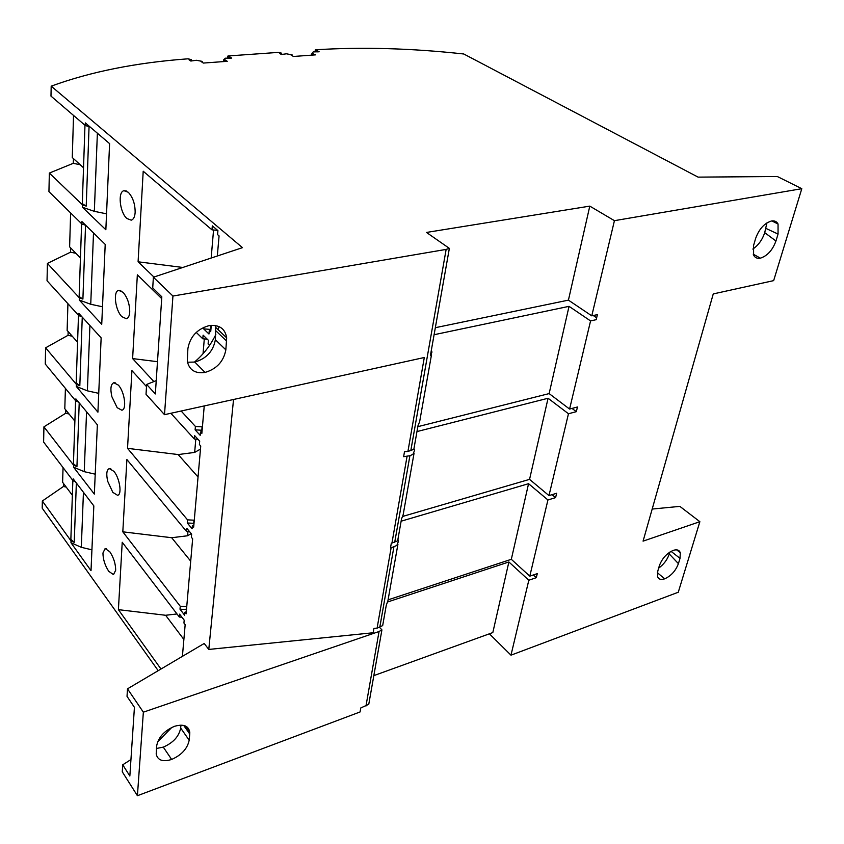 <?xml version="1.0" encoding="UTF-8"?>
<svg xmlns="http://www.w3.org/2000/svg" width="844" height="844" viewBox="0 0 844 844"><rect width="100%" height="100%" fill="white"/><g stroke="black" fill="none" stroke-linecap="round" stroke-linejoin="round"><path stroke-width="1.27" d="M187.948 531.551L187.6 535.761L171.691 537.723L122.813 531.826L126.895 459.537L186.556 531.467L186.819 528.344L191.641 534.136L191.366 537.259L192.654 538.81L186.113 613.862L184.868 612.259L186.292 611.826M388.082 599.852L511.316 559.308L528.566 483.696L401.132 521.191M233.535 399.486L208.784 649.437L373.175 632.757L373.913 628.464L377.099 628.147L391.11 547.84L390.498 547.893L391.31 543.262L397.651 540.856L401.544 518.87L403.147 514.808L414.066 453.165M187.6 535.761L191.208 533.619M190.702 561.165L171.691 537.723M186.746 606.572L180.257 606.277L122.813 531.826M391.11 547.84L396.838 545.467L398.442 541.331L397.935 539.274M377.099 628.147L382.67 625.604L386.278 605.222L387.892 600.917L397.935 544.211M107.737 481.386C106.091 474.054 106.608 469.781 109.309 468.578L113.908 471.342C119.742 478.094 122.275 494.932 117.516 495.27L112.832 492.368L107.737 481.386M79.209 402.915L76.941 466.605L73.618 465.213L73.544 467.165L94.349 494.099L97.366 424.817L75.886 398.896L75.812 400.963L78.481 402.039M75.812 400.963L45.27 364.038L45.618 347.812L68.037 335.311L72.267 336.228M315.034 51.8L315.339 49.785C362.181 46.874 411.65 48.277 463.757 53.984L698.094 177.124L777.313 176.512L801.8 188.697L773.653 280.63L713.254 293.923L643.075 541.141L699.866 521.697L678.27 592.245L510.979 655.176L528.819 580.239L508.879 561.967L492.822 632.567L373.829 675.622M65.41 388.377L64.798 408.728L74.884 421.188M189.583 531.667L186.556 531.467M184.868 612.259L184.614 615.181L180.004 609.189L186.186 609.568L186.44 606.657M95.214 474.18L84.242 471.669L86.563 411.788M84.242 471.669L73.544 467.165M76.941 466.605L73.428 463.778L73.534 460.634M73.618 465.213L43.93 426.842L65.684 413.254L69.081 414.014M65.779 409.941L65.684 413.254M180.004 609.189L180.257 606.277M43.93 426.842L43.614 442.056L73.08 480.742L75.359 481.713M552.039 494.668L555.605 497.622L547.935 499.964L529.789 576.167L537.28 573.625L536.299 577.686L533.303 574.975M208.784 649.437L204.206 643.466L127.497 688.831L143.353 712.178L379.051 631.512L381.921 629.877L379.547 627.314M801.8 188.697L614.432 220.674L591.771 315.846L597.404 314.622L596.191 319.686L590.568 320.92L569.584 409.055L577.454 406.987L576.325 411.672L568.466 413.75L548.98 495.597L556.65 493.265L555.605 497.622M394.697 542.375L409.91 455.718L403.632 456.688L404.498 451.688L407.916 451.477L424.3 357.508L164.506 414.678L146.023 394.264L146.645 384.453L156.224 380.623M569.584 409.055L549.138 393.589L417.833 426.674M407.916 451.477L413.824 449.346L418.033 425.555L419.626 421.778L431.527 354.575M435.335 327.694L568.423 300.137L589.798 206.126L426.484 232.438L449.356 248.368L430.398 355.619L431.97 352.075L431.337 350.281M123.097 292.33C127.476 297.563 129.691 304.125 129.733 312.037C129.459 315.951 128.33 318.188 126.357 318.737L121.852 316.658C115.217 310.265 112.896 291.074 118.709 290.378L123.097 292.33M196.241 332.399L202.792 338.803L203.109 335.152L208.415 340.322L208.099 343.993L209.523 345.418M204.237 405.932L201.853 433.394L200.482 431.928L200.186 435.325L195.122 429.839L195.407 426.442L181.133 411.017M153.872 381.562L132.613 358.584L137.35 274.806L161.7 298.618M80.18 164.717L73.228 163.335L49.342 173.073L48.941 191.651L81.868 223.976L81.942 221.603L105.205 244.38L101.734 324.275L79.262 300.021L79.336 297.784L82.902 299.092L79.136 296.518L79.23 293.765M45.618 347.812L76.382 384.358L76.308 386.447L97.915 412.167L101.143 337.864L78.808 313.367L78.735 315.582L47.042 280.746L47.412 263.412L79.336 297.784M202.792 338.803L207.244 339.172M203.045 353.731L204.301 338.929M132.613 358.584L157.49 361.686M202.412 426.874L195.407 426.442M200.482 431.928L202.011 431.569M195.122 429.839L202.117 430.261M202.085 426.948L201.79 430.334M93.505 232.923L90.741 304.273L79.262 300.021M81.868 223.976L85.539 225.253L82.902 299.092M102.493 306.773L90.741 304.273M75.907 253.305L70.548 252.187L47.412 263.412M70.674 247.925L70.548 252.187M80.454 257.958L69.619 246.849L70.632 212.941M434.09 334.72L569.046 306.34L549.138 393.589M572.01 408.412L576.325 411.672M409.91 455.718L412.948 454.325L414.541 450.453L413.971 448.523M568.466 413.75L548.072 398.252L416.968 431.569M403.168 516.296L529.557 479.36L548.98 495.597M407.04 456.477L391.911 543.219M548.072 398.252L529.557 479.36M197.971 439.281L194.352 439.007L194.637 435.631L199.69 441.148L199.395 444.535L200.745 446.012L193.666 527.152L192.379 525.612L192.105 528.755L187.273 522.985L187.537 519.851L127.528 448.343L131.928 370.632L146.508 386.605M194.352 439.007L170.857 413.275M117.179 407.694L111.883 396.701C110.131 388.81 110.775 384.147 113.824 382.733L118.339 385.107C124.585 391.637 127.064 409.751 121.8 410.195L117.179 407.694M76.382 384.358L79.821 385.719L76.182 382.997L76.287 380.032M98.727 393.346L87.375 390.835L89.907 325.541M78.735 315.582L81.91 316.774M87.375 390.835L76.308 386.447M68.153 331.555L68.037 335.311M67.921 303.703L67.13 330.405L77.574 342.242M198.045 477.039L178.179 454.557L194.669 452.405L200.482 449.082M194.669 452.405L195.797 439.112M194.278 520.21L187.537 519.851M192.379 525.612L193.835 525.221M178.179 454.557L127.528 448.343M187.273 522.985L194.004 523.343M193.687 523.428L193.962 520.294M593.258 315.529L596.645 317.798M569.046 306.34L590.568 320.92M315.15 50.819L317.26 50.661L319.159 51.8L313.251 51.885L311.942 53.436L315.572 54.86L293.448 56.474L290.969 54.955L292.119 54.871L286.433 53.805L281.368 54.512L279.512 53.362L281.685 53.204L281.548 54.501M766.911 222.9L764.717 232.659C762.396 239.717 758.429 245.182 752.837 249.064M764.717 232.659L775.952 240.994C772.566 250.162 767.375 255.89 760.381 258.158C757.205 258.739 754.947 257.726 753.597 255.099L753.586 245.414L755.644 238.409C759.072 229.019 764.337 223.206 771.458 221.001C774.539 220.495 776.733 221.508 778.052 224.029L771.891 220.928M775.952 240.994L778.052 234.062L778.052 224.029M765.983 228.429L778.052 234.062M568.423 300.137L591.771 315.846M589.798 206.126L614.432 220.674M317.112 51.948L317.26 50.661M311.942 53.436L311.742 55.134M313.061 53.351L312.871 55.05M292.045 55.609L292.119 54.871M281.685 53.204L278.393 52.391L227.985 55.968L227.585 57.065L229.863 56.907L231.667 58.088L225.359 58.194L223.649 59.829L224.873 59.734L227.258 61.317L203.33 63.068L200.988 61.464L202.233 61.38L196.367 60.272L190.818 61.032L189.056 59.819L191.409 59.65L188.085 58.806C136.359 62.593 90.719 71.708 51.199 86.162L242.471 247.651L153.386 277.222L152.722 287.909L161.816 296.793L155.338 393.958L146.645 384.453M410.785 450.728L446.138 249.402L172.936 296.044L153.386 277.222M446.138 249.402L449.356 248.368M191.409 59.65L191.314 60.99M49.342 173.073L82.522 204.86L86.215 206.115L82.301 203.699L82.385 201.21M73.534 115.428L72.278 157.522L83.524 167.766M86.215 206.115L89.053 126.674L85.233 125.461L50.978 96.1L51.199 86.162M82.522 204.86L82.438 207.265L94.338 211.338L97.376 133.194M85.233 125.461L85.318 122.907L109.593 143.628L105.848 229.758L82.438 207.265M94.338 211.338L106.534 213.827M227.585 57.065L227.49 58.162M135.156 212.34C134.829 216.876 133.521 219.482 131.221 220.168L126.895 218.512C119.742 212.509 117.548 191.588 124.026 190.712L128.246 192.242C132.814 197.179 135.124 203.879 135.156 212.34M182.789 267.464L138.089 261.798L143.206 171.216L211.981 229.853L212.319 225.865L217.921 230.612L217.573 234.621L219.071 235.898L217.319 255.996M217.625 230.359L211.981 229.853M211.274 325.341L210.715 331.681L209.291 330.299L210.863 330.004M211.169 258.042L213.553 229.99M211.243 325.678L209.217 325.605M138.089 261.798L153.935 277.043M203.763 327.324L203.636 328.854L210.578 329.434L210.905 325.742M203.636 328.854L208.964 334.002L209.291 330.299M205.06 372.426C216.729 368.944 223.66 361.411 225.844 349.838L226.677 337.853C225.137 328.58 219.271 324.497 209.101 325.626C197.095 329.033 190.027 336.714 187.885 348.646L187.315 361.359C189.362 370.126 195.28 373.818 205.06 372.426L194.806 362.065L187.463 362.213M225.844 349.838L215.378 339.721C213.258 351.209 206.4 358.658 194.806 362.065M215.378 339.721L215.779 325.573M194.373 362.139C203.298 354.67 210.462 345.46 215.842 334.519M218.026 329.603L219.155 326.649M172.936 296.044L164.506 414.678M73.228 163.335L73.534 158.661M202.159 62.277L202.233 61.38M223.649 59.829L223.512 61.591M224.726 61.506L224.873 59.734M229.747 58.225L229.863 56.907M528.819 580.239L536.299 577.686M387.955 601.867L508.879 561.967M669.841 552.092L669.281 553.97L678.407 563.655C675.706 570.808 671.149 575.861 664.734 578.815C661.01 580.071 658.615 579.322 657.55 576.589L657.782 571.103L659.354 565.744C662.076 558.454 666.697 553.337 673.217 550.394C676.909 549.212 679.272 549.993 680.296 552.736L676.656 549.855M678.407 563.655L680.021 558.348L680.296 552.736M669.281 553.97C667.382 559.604 663.838 564.341 658.647 568.17M652.18 509.059L679.842 506.368L699.866 521.697M63.047 467.565L62.614 482.293L72.352 495.27M158.208 670.674L42.2 508.172L42.348 500.998L71.023 540.899L74.24 542.323L70.854 539.39L70.97 536.098M71.023 540.899L70.959 542.724L91.015 570.671L93.832 505.915L73.154 478.812L73.08 480.742M102.947 553.01L105.141 548.558L109.783 551.712C113.645 557.536 115.617 563.718 115.691 570.249L113.497 574.616L108.77 571.335C104.972 565.533 103.031 559.424 102.947 553.01M183.876 639.478L165.635 615.276L118.403 609.653L122.222 542.249L179.35 617.038L179.593 614.147L184.192 620.161L183.939 623.051L185.163 624.665L182.399 656.368M91.922 549.824L81.309 547.323L83.44 492.295M127.497 688.831L127.022 696.353L134.428 707.335L129.849 776.005L122.718 764.812L122.275 771.806L137.414 795.713L360.082 711.946L360.768 707.958L368.765 704.297L381.921 629.877M510.979 655.176L489.393 633.812M42.348 500.998L63.469 486.471L66.222 487.104M63.564 483.559L63.469 486.471M118.403 609.653L160.982 669.028M137.414 795.713L143.353 712.178M189.752 734.016L189.794 732.508C188.729 725.787 183.623 723.719 174.497 726.315C164.295 730.735 158.345 737.255 156.667 745.874L156.193 753.998C157.659 760.349 162.808 762.164 171.638 759.452C181.608 755.042 187.452 748.617 189.172 740.209L189.752 734.016L183.697 725.407M180.932 725.112L180.679 728.055C179.002 736.443 173.199 742.794 163.293 747.119L156.457 748.48M157.606 741.908L171.754 727.465M122.718 764.812L130.947 759.558M176.987 613.947L165.635 615.276M81.309 547.323L70.959 542.724M181.924 617.196L179.35 617.038M671.064 551.364L680.021 558.348M511.316 559.308L529.789 576.167M528.566 483.696L547.935 499.964M379.8 627.229L393.884 546.986M82.258 317.154L79.821 385.719M760.381 258.158L753.238 254.171M226.667 341.113L216.148 331.07M76.35 483.011L74.24 542.323M365.969 706.017L379.051 631.512M189.172 740.209L180.679 728.055M171.638 759.452L163.293 747.119M664.734 578.815L657.392 572.749M110.817 468.758L109.309 468.578M75.58 400.689L73.428 463.778M81.615 223.734L79.136 296.518M78.492 315.318L76.182 382.997M115.586 382.954L113.824 382.733M84.98 125.239L82.301 203.699M226.677 337.853L216.148 327.82M72.858 480.458L70.854 539.39M189.794 732.508L185.1 725.84M126.421 191.018L124.026 190.712M106.418 548.716L105.141 548.558M120.776 290.642L118.709 290.378"/></g></svg>
